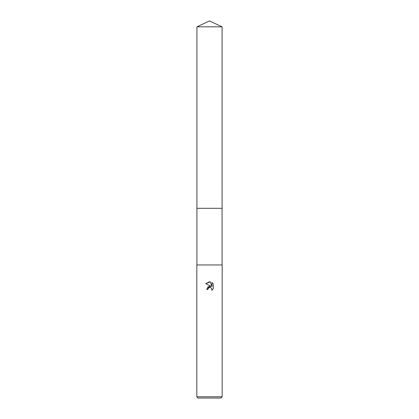 <?xml version="1.0" encoding="UTF-8"?>
<svg xmlns="http://www.w3.org/2000/svg" width="419" height="419" viewBox="0 0 419 419"><rect width="100%" height="100%" fill="white"/><g stroke="black" fill="none" stroke-linecap="round" stroke-linejoin="round"><path stroke-width="0.63" d="M196.92 264.955L196.92 208.295L222.08 208.295L222.08 264.955M207.918 289.414L206.583 289.414L209.5 286.083L211.113 286.277L205.734 283.626L209.5 281.767L210.317 281.856L211.962 286.591L211.962 282.537L213.266 283.857L213.266 288.859L211.752 290.304L211.81 288.628L210.715 287.534L209.5 287.424L208.128 288.497L207.918 289.414L208.054 288.67M209.5 396.783L222.175 396.783L222.175 264.955L196.825 264.955L196.825 396.783L209.5 396.783M196.825 396.783L198.093 398.05L220.907 398.05L222.175 396.783M208.128 288.497L209.165 287.528L210.715 287.534L211.81 288.628L211.752 290.304L213.266 288.853M211.113 286.277L207.431 287.167M213.266 283.857L211.962 282.537M210.317 281.856L205.734 283.626M209.5 20.95L222.08 26.816L222.086 208.295L196.914 208.295L196.92 26.816L209.5 20.95M196.92 26.816L222.08 26.816"/></g></svg>
